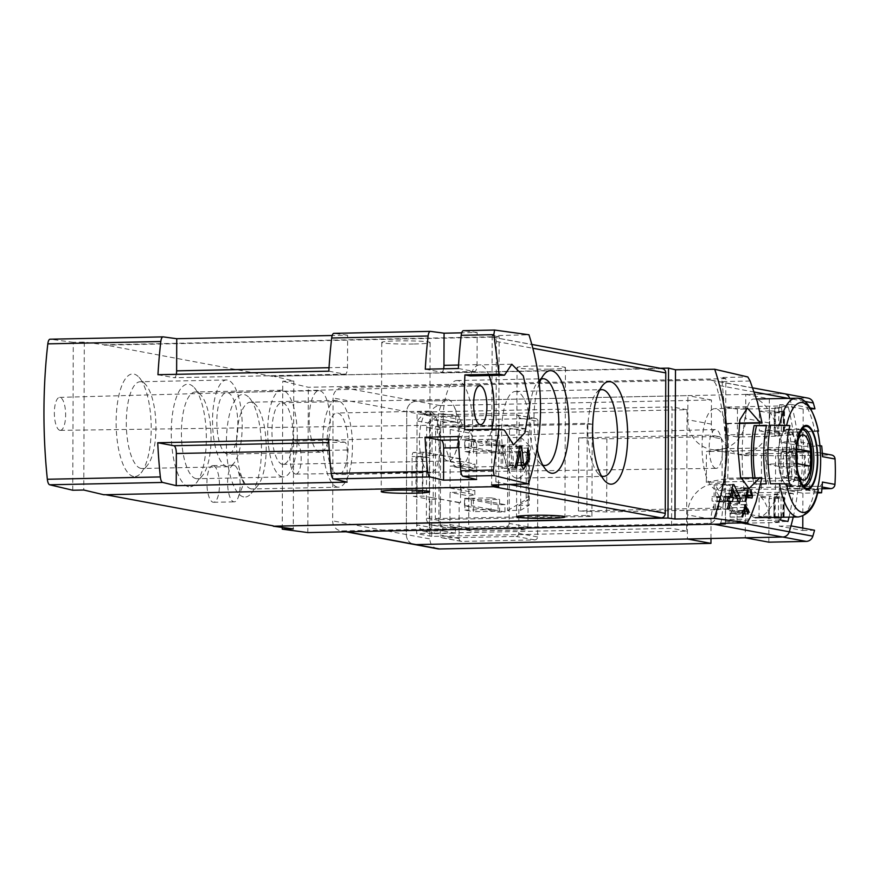 <?xml version="1.0" encoding="UTF-8"?>
<svg xmlns="http://www.w3.org/2000/svg" width="879" height="879" viewBox="0 0 879 879"><rect width="100%" height="100%" fill="white"/><g stroke="black" fill="none" stroke-linecap="round" stroke-linejoin="round"><path stroke-width="0.66" stroke-dasharray="4.39 3.3" d="M804.582 401.362L789.749 398.605A7.329 6.878 -79.5 0 0 789.672 398.352A7.329 6.878 100.5 0 1 789.749 398.605A219.948 206.224 -79.5 0 1 798.813 449.641L786.76 447.411A219.948 206.224 100.5 0 1 786.661 478.132L798.703 480.373L706.298 482.274L706.397 451.553L722.153 448.74L722.044 479.462L786.661 478.132M725.34 523.225L725.593 451.323A219.948 206.224 -79.5 0 0 716.077 384.925A7.329 6.878 -79.5 0 0 709.529 379.97L342.766 387.529A10.262 9.625 -79.5 0 0 333.086 397.967L332.658 520.862A10.262 9.625 -79.5 0 0 340.426 530.762A10.262 9.625 -79.5 0 0 342.272 530.905L709.034 523.346A7.329 6.878 -79.5 0 0 715.616 518.116A219.948 206.224 -79.5 0 0 725.593 451.323L725.845 378.662L720.989 377.509L747.831 376.959M793.21 517.072A219.948 206.224 -79.5 0 0 798.703 480.373M755.303 517.709C737.613 516.522 738.327 395.77 754.325 399.088C764.928 397.989 783.914 428.875 783.475 462.046C783.628 492.229 767.796 518.192 756.775 517.819M789.001 517.16A219.948 206.224 -79.5 0 0 793.308 493.548L785.793 492.152L725.625 493.394L725.538 521.192L780.431 520.06M781.112 517.324A219.948 206.224 -79.5 0 0 785.793 492.152M778.695 436.16L778.794 408.361L737.459 409.218L737.36 437.017L778.695 436.16L774.685 435.424L793.517 435.028A219.948 206.224 -79.5 0 0 788.353 407.34L780.827 405.944L725.933 407.076L725.834 434.874L786.002 433.633A219.948 206.224 -79.5 0 0 780.827 405.944M793.517 435.028L786.002 433.633M817.514 430.765L805.944 431.798A59.387 20.261 -91.2 0 1 805.735 490.317L818.228 489.702M805.735 490.317L817.305 489.284M818.437 431.182L805.944 431.798M789.694 484.164L770.443 483.769M801.604 490.405A59.387 20.261 -91.2 0 0 801.813 431.886L789.408 432.138A59.387 20.261 -91.2 0 1 789.199 490.658L801.604 490.405L789.199 490.658M760.742 483.966L753.907 484.109A59.387 20.261 -91.2 0 1 752.874 477.682M429.227 527.147L435.413 533.608L455.388 533.19L455.41 527.345L445.763 527.543A7.329 6.878 -79.5 0 1 438.896 520.368L439.214 429.655A7.329 6.878 -79.5 0 1 446.125 422.206L455.772 422.008L455.794 416.152L435.819 416.558L429.589 423.271L429.227 527.147L416.701 524.829L422.876 531.279L442.862 530.872L442.884 525.016L433.237 525.213A7.329 6.878 -79.5 0 1 426.37 518.039L426.689 427.337A7.329 6.878 -79.5 0 1 433.6 419.876L443.247 419.679L443.269 413.822L423.282 414.24L417.064 420.953L416.701 524.829M417.206 456.805L422.953 456.443L429.468 457.651L417.206 456.805L417.085 491.91L415.943 491.702L422.832 491.559L429.348 492.767L417.085 491.91M422.953 456.443L422.832 491.559M429.589 423.271L417.064 420.953M660.272 368.279L273.754 376.256L293.795 381.003L282.763 381.222L282.258 527.433M725.845 378.662L308.32 387.276L282.763 381.222M662.436 368.686A4.395 4.12 -79.5 0 0 661.645 368.62L273.754 376.256M72.759 490.24L73.276 342.327L84.296 342.096L104.348 344.799L273.743 376.619M73.276 342.327L50.18 339.206M328.834 371.18L344.975 374.179A7.329 2.505 88.8 0 0 345.15 374.19A7.329 2.505 88.8 0 0 347.502 367.323L347.612 335.185L332.185 335.503M347.612 335.185L334.031 333.35M458.355 368.51L474.495 371.509A7.329 2.505 88.8 0 0 474.671 371.52A7.329 2.505 88.8 0 0 477.033 364.653L477.143 332.515L461.717 332.833M477.143 332.515L463.563 330.68M498.624 484.768L499.14 336.657L492.174 335.712L528.96 334.767M499.14 336.657L104.348 344.799M104.348 345.161L492.251 337.162A4.395 4.12 -79.5 0 1 496.36 341.47L495.877 481.923A4.395 4.12 -79.5 0 1 491.724 486.395L103.832 494.756M59.926 430.325A16.492 5.626 -91.2 0 1 54.355 413.416A16.492 5.626 -91.2 0 1 59.629 397.374A16.492 5.626 -91.2 0 1 60.047 397.407A16.492 5.626 -91.2 0 1 65.628 414.35A16.492 5.626 -91.2 0 1 60.31 430.358A16.492 5.626 -91.2 0 1 59.926 430.325M295.487 474.067A16.492 5.626 -91.2 0 1 289.905 457.157A16.492 5.626 -91.2 0 1 295.19 441.115A16.492 5.626 -91.2 0 1 301.167 457.487A16.492 5.626 -91.2 0 1 295.871 474.1A16.492 5.626 -91.2 0 1 295.487 474.067M307.815 532.586L308.32 387.276M715.748 468.32A19.426 6.625 -91.2 0 1 709.177 448.411A19.426 6.625 -91.2 0 1 715.407 429.512A19.426 6.625 -91.2 0 1 722.45 448.795A19.426 6.625 -91.2 0 1 716.209 468.353A19.426 6.625 -91.2 0 1 715.748 468.32M727.669 478.583A219.948 75.056 88.8 0 0 727.856 423.722L725.999 423.37A40.324 13.756 88.8 0 0 714.99 408.625A40.324 13.756 88.8 0 0 702.057 449.213A40.324 13.756 88.8 0 0 716.649 489.251A40.324 13.756 88.8 0 0 725.801 478.242L761.873 477.879M492.174 335.712L491.647 484.966M414.207 343.997A24.194 1.604 -179.8 0 0 430.128 342.546A24.194 1.604 -179.8 0 0 405.944 340.854A24.194 1.604 -179.8 0 0 381.75 342.37A24.194 1.604 -179.8 0 0 414.207 343.997M549.529 369.125A24.194 1.604 -179.8 0 0 565.45 367.664A24.194 1.604 -179.8 0 0 541.266 365.983A24.194 1.604 -179.8 0 0 517.061 367.499A24.194 1.604 -179.8 0 0 549.529 369.125M213.256 465.672A18.327 6.252 88.8 0 0 212.817 465.628A18.327 6.252 88.8 0 0 206.939 484.087A18.327 6.252 88.8 0 0 213.575 502.283A18.327 6.252 88.8 0 0 219.453 484.472A18.327 6.252 88.8 0 0 213.256 465.672M243.736 496.954A51.323 17.514 -91.2 0 1 226.606 434.841A51.323 17.514 -91.2 0 1 249.284 397.802A51.323 17.514 -91.2 0 1 261.426 445.378A51.323 17.514 -91.2 0 1 251.262 493.416A51.323 17.514 -91.2 0 1 243.736 496.954M188.611 486.713A51.323 17.514 -91.2 0 1 171.471 424.612A51.323 17.514 -91.2 0 1 194.16 387.562A51.323 17.514 -91.2 0 1 206.301 435.149A51.323 17.514 -91.2 0 1 196.127 483.186A51.323 17.514 -91.2 0 1 188.611 486.713M133.476 476.473A51.323 17.514 -91.2 0 1 116.347 414.372A51.323 17.514 -91.2 0 1 139.025 377.333A51.323 17.514 -91.2 0 1 151.166 424.909A51.323 17.514 -91.2 0 1 141.003 472.946A51.323 17.514 -91.2 0 1 133.476 476.473M293.795 381.003L293.278 528.916M103.832 494.394L105.601 494.723M84.296 342.096L83.78 490.021M539.31 383.233A51.323 17.514 88.8 0 0 537.113 449.07M319.571 452.158A30.787 10.504 -91.2 0 1 309.166 420.558A30.787 10.504 -91.2 0 1 319.044 390.65A30.787 10.504 -91.2 0 1 330.185 421.217A30.787 10.504 -91.2 0 1 320.319 452.213A30.787 10.504 -91.2 0 1 319.571 452.158M227.254 454.058A30.787 10.504 -91.2 0 1 216.838 422.469A30.787 10.504 -91.2 0 1 226.727 392.55A30.787 10.504 -91.2 0 1 237.868 423.118A30.787 10.504 -91.2 0 1 227.991 454.124A30.787 10.504 -91.2 0 1 227.254 454.058M227.211 466.617A43.379 14.8 -91.2 0 1 212.542 422.107A43.379 14.8 -91.2 0 1 226.463 379.97A43.379 14.8 -91.2 0 1 242.164 423.03A43.379 14.8 -91.2 0 1 228.254 466.705A43.379 14.8 -91.2 0 1 227.211 466.617M140.97 468.397A43.379 14.8 -91.2 0 1 126.301 423.887A43.379 14.8 -91.2 0 1 140.222 381.75A43.379 14.8 -91.2 0 1 145.661 384.595A43.379 14.8 -91.2 0 1 155.924 424.81A43.379 14.8 -91.2 0 1 147.331 465.42A43.379 14.8 -91.2 0 1 142.013 468.485A43.379 14.8 -91.2 0 1 140.97 468.397M447.741 460.882A30.787 10.504 -91.2 0 1 437.324 429.293A30.787 10.504 -91.2 0 1 447.213 399.374A30.787 10.504 -91.2 0 1 453.96 406.087A30.787 10.504 -91.2 0 1 454.948 453.96A30.787 10.504 -91.2 0 1 448.477 460.948A30.787 10.504 -91.2 0 1 447.741 460.882M282.379 464.299A30.787 10.504 -91.2 0 1 271.963 432.699A30.787 10.504 -91.2 0 1 281.851 402.791A30.787 10.504 -91.2 0 1 292.993 433.358A30.787 10.504 -91.2 0 1 283.126 464.354A30.787 10.504 -91.2 0 1 282.379 464.299M282.335 476.857A43.379 14.8 -91.2 0 1 267.666 432.347A43.379 14.8 -91.2 0 1 281.599 390.199A43.379 14.8 -91.2 0 1 297.289 433.27A43.379 14.8 -91.2 0 1 283.39 476.945A43.379 14.8 -91.2 0 1 282.335 476.857M196.094 478.637A43.379 14.8 -91.2 0 1 181.426 434.127A43.379 14.8 -91.2 0 1 195.358 391.979A43.379 14.8 -91.2 0 1 200.786 394.825A43.379 14.8 -91.2 0 1 211.048 435.05A43.379 14.8 -91.2 0 1 202.456 475.649A43.379 14.8 -91.2 0 1 197.149 478.725A43.379 14.8 -91.2 0 1 196.094 478.637M429.831 472.627A30.787 10.504 -91.2 0 1 419.426 441.038A30.787 10.504 -91.2 0 1 429.304 411.119A30.787 10.504 -91.2 0 1 440.445 441.687A30.787 10.504 -91.2 0 1 430.578 472.693A30.787 10.504 -91.2 0 1 429.831 472.627M337.514 474.539A30.787 10.504 -91.2 0 1 327.098 442.939A30.787 10.504 -91.2 0 1 336.987 413.02A30.787 10.504 -91.2 0 1 348.128 443.598A30.787 10.504 -91.2 0 1 338.25 474.594A30.787 10.504 -91.2 0 1 337.514 474.539M337.47 487.098A43.379 14.8 -91.2 0 1 322.791 442.587A43.379 14.8 -91.2 0 1 336.723 400.439A43.379 14.8 -91.2 0 1 352.424 443.51A43.379 14.8 -91.2 0 1 338.514 487.186A43.379 14.8 -91.2 0 1 337.47 487.098M251.229 488.878A43.379 14.8 -91.2 0 1 236.561 444.367A43.379 14.8 -91.2 0 1 250.482 402.219A43.379 14.8 -91.2 0 1 255.921 405.065A43.379 14.8 -91.2 0 1 266.183 445.279A43.379 14.8 -91.2 0 1 257.591 485.889A43.379 14.8 -91.2 0 1 252.273 488.966A43.379 14.8 -91.2 0 1 251.229 488.878M516.588 391.507A43.379 14.8 88.8 0 0 515.544 391.43A43.379 14.8 88.8 0 0 501.634 435.105A43.379 14.8 88.8 0 0 517.335 478.165A43.379 14.8 88.8 0 0 531.257 436.017A43.379 14.8 88.8 0 0 516.588 391.507M599.654 390.144A43.379 14.8 88.8 0 0 596.467 392.715A43.379 14.8 88.8 0 0 587.875 433.325A43.379 14.8 88.8 0 0 598.138 473.539A43.379 14.8 88.8 0 0 601.423 475.978M457.948 380.618A43.379 14.8 88.8 0 0 456.904 380.541A43.379 14.8 88.8 0 0 442.994 424.216A43.379 14.8 88.8 0 0 458.695 467.276A43.379 14.8 88.8 0 0 472.627 425.128A43.379 14.8 88.8 0 0 457.948 380.618M541.014 379.256A43.379 14.8 88.8 0 0 537.827 381.827A43.379 14.8 88.8 0 0 529.235 422.436A43.379 14.8 88.8 0 0 539.497 462.651A43.379 14.8 88.8 0 0 542.793 465.09M233.924 465.244A18.327 6.252 88.8 0 0 233.484 465.211A18.327 6.252 88.8 0 0 227.595 483.01A18.327 6.252 88.8 0 0 233.803 501.821A18.327 6.252 88.8 0 0 234.243 501.854A18.327 6.252 88.8 0 0 238.088 497.701A18.327 6.252 88.8 0 0 237.506 469.199A18.327 6.252 88.8 0 0 233.924 465.244M347.095 482.131L347.216 449.993A7.329 2.505 88.8 0 0 344.733 442.214L328.592 439.214M157.956 374.707L174.097 377.706A7.329 2.505 88.8 0 0 174.284 377.717A7.329 2.505 88.8 0 0 176.305 374.322M476.627 479.462L476.737 447.323A7.329 2.505 88.8 0 0 474.264 439.533L458.124 436.544M425.282 369.191L441.423 372.191A7.329 2.505 88.8 0 0 441.599 372.202A7.329 2.505 88.8 0 0 443.631 368.817M464.716 429.754L470.089 430.754A40.324 13.756 88.8 0 0 481.099 445.51A40.324 13.756 88.8 0 0 491.768 429.194M489.032 375.498A40.324 13.756 88.8 0 0 479.44 364.884A40.324 13.756 88.8 0 0 470.276 375.893M504.293 430.051L470.089 430.754M739.228 423.48L727.856 423.722M739.283 423.096L725.999 423.37M740.766 477.934L725.801 478.242M720.483 523.324A7.329 2.505 88.8 0 0 721.538 519.621A219.948 75.056 88.8 0 0 725.593 451.323A219.948 75.056 88.8 0 0 722.022 381.596A7.329 2.505 88.8 0 0 720.989 377.509M784.518 393.748A7.329 6.878 -79.5 0 0 783.211 393.649L416.448 401.209A10.262 9.625 -79.5 0 0 406.757 411.647L406.329 534.553A10.262 9.625 -79.5 0 0 414.108 544.442A10.262 9.625 100.5 0 1 406.329 534.553L406.757 411.647A10.262 9.625 100.5 0 1 416.448 401.209L687.905 395.616L687.817 419.755A30.787 28.875 100.5 0 0 711.133 449.433A30.787 28.875 100.5 0 0 745.689 418.558L745.777 394.418L783.211 393.649L709.529 379.97M435.819 416.558L423.282 414.24M455.794 416.152L443.269 413.822M455.772 422.008L443.247 419.679M455.41 527.345L442.884 525.016M455.388 533.19L442.862 530.872M435.413 533.608L422.876 531.279M737.063 523.335L778.398 522.489L778.497 494.69L737.151 495.536L737.063 523.335L725.538 521.192M435.325 518.588L586.897 515.468L587.216 423.293L435.643 426.414L435.325 518.588L440.335 519.522L591.908 516.391L586.897 515.468M798.813 449.641L706.397 451.553M416.064 456.586L415.943 491.702M591.908 516.391L592.237 424.216L587.216 423.293M592.237 424.216L440.654 427.348L435.643 426.414M440.654 427.348L440.335 519.522M464.497 505.854L471.386 505.711L471.408 498.393L464.519 498.536L464.497 505.854L498.074 512.094L504.964 511.952L471.386 505.711M464.694 447.334L471.594 447.191L471.616 439.874L464.727 440.016L464.694 447.334L498.283 453.564L505.172 453.421L471.594 447.191M505.172 453.421L505.194 446.114L471.616 439.874M505.194 446.114L498.305 446.257L464.727 440.016M498.305 446.257L498.283 453.564M504.964 511.952L504.986 504.634L471.408 498.393M504.986 504.634L498.096 504.777L464.519 498.536M498.096 504.777L498.074 512.094M801.813 431.886L789.408 432.138M766.301 483.846L753.907 484.109M768.653 484.285A53.52 18.261 -91.2 0 1 768.861 425.766L766.411 425.81M768.861 425.766L766.51 425.326M756.248 484.538A53.52 18.261 -91.2 0 1 755.006 477.638M787.057 431.699A53.52 18.261 -91.2 0 1 786.859 490.229M799.461 431.446A53.52 18.261 -91.2 0 1 799.264 489.966M787.815 486.318A28.589 9.757 -91.2 0 1 778.146 456.981A28.589 9.757 -91.2 0 1 787.331 429.205A28.589 9.757 -91.2 0 1 797.671 457.585A28.589 9.757 -91.2 0 1 788.507 486.373A28.589 9.757 -91.2 0 1 787.815 486.318M788.013 429.985A27.864 9.504 88.8 0 0 787.342 429.93A27.864 9.504 88.8 0 0 778.398 457.003A27.864 9.504 88.8 0 0 787.815 485.582A27.864 9.504 88.8 0 0 788.496 485.637A27.864 9.504 88.8 0 0 797.44 458.574A27.864 9.504 88.8 0 0 788.013 429.985M798.121 473.517A22.645 7.724 -91.2 0 1 797.462 441.654M766.653 464.101L780.607 466.694A21.7 7.406 88.8 0 0 780.662 452.059L766.697 449.466A21.7 7.406 88.8 0 0 766.653 464.101L796.572 463.541M796.275 463.486A21.7 7.406 -91.2 0 1 796.33 448.861L796.506 448.894M803.351 485.329A27.864 9.504 -91.2 0 1 803.164 485.34A27.864 9.504 -91.2 0 1 802.494 485.285A27.864 9.504 -91.2 0 1 793.067 456.695A27.864 9.504 -91.2 0 1 802.022 429.633A27.864 9.504 -91.2 0 1 802.197 429.633M780.607 466.694L810.24 466.079M780.662 452.059L796.33 451.74M766.697 449.466L796.33 448.861M706.298 482.274L722.044 479.462M722.153 448.74L786.76 447.411M737.151 495.536L725.625 493.394M778.398 522.489L774.388 521.741L774.487 493.943L793.308 493.548M774.388 521.741L787.947 521.456M778.497 494.69L774.487 493.943M774.685 435.424L774.784 407.625L788.353 407.34M737.459 409.218L725.933 407.076M778.794 408.361L774.784 407.625M737.36 437.017L725.834 434.874M746.238 495.932L735.152 496.163L732.855 490.998L732.493 492.405L734.075 495.965L729.889 495.185L729.9 490.801L729.152 490.658L729.12 501.634L729.867 501.766L729.878 497.382L735.141 498.36L735.152 496.163M752.05 498.008L735.141 498.36M751.127 490.625L732.855 490.998M750.501 492.031L732.493 492.405M746.282 495.712L734.075 495.965M746.469 494.844L729.889 495.185M747.337 490.438L729.9 490.801M747.37 490.284L729.152 490.658M745.04 501.305L729.12 501.634M745.788 501.437L729.867 501.766M745.996 497.053L729.878 497.382M747.04 511.655L735.097 511.908L730.108 504.887L730.086 510.963L729.087 510.776L729.076 512.973L730.075 513.149L730.064 517.028L730.812 517.171L730.834 513.292L731.581 513.435L730.845 507.732L735.086 514.325L735.097 511.908M747.974 514.061L735.086 514.325M745.26 504.689L730.647 504.986M745.282 504.579L730.108 504.887M742.601 510.699L730.086 510.963M742.656 510.49L729.087 510.776M742.03 512.699L729.076 512.973M743.03 512.886L730.075 513.149M741.865 516.786L730.064 517.028M742.612 516.929L730.812 517.171M742.986 513.039L730.834 513.292M744.535 513.171L731.581 513.435M742.513 511.018L731.592 511.237M742.557 510.853L730.834 511.095M744.546 507.447L730.845 507.732M737.206 498.624L724.109 498.898L715.209 485.065L714.133 484.867L714.089 497.009L712.078 496.635L712.067 501.03L714.067 501.404L714.045 509.15L715.55 509.435L715.572 501.678L717.077 501.953L717.088 497.569L715.594 497.283L715.616 490.559L724.087 503.733L724.109 498.898M739.283 503.425L724.087 503.733M732.833 484.703L715.209 485.065M732.877 484.483L714.133 484.867M728.328 496.712L714.089 497.009M728.427 496.294L712.078 496.635M727.372 500.711L712.067 501.03M729.372 501.085L714.067 501.404M727.296 508.875L714.045 509.15M728.79 509.161L715.55 509.435M729.295 501.393L715.572 501.678M732.383 501.645L717.077 501.953M728.186 497.338L717.088 497.569M728.251 497.031L715.594 497.283M731.8 490.218L715.616 490.559M518.742 451.487L502.711 451.817L506.908 465.804A10.636 3.626 88.8 0 0 509.798 469.661A10.636 3.626 88.8 0 0 513.215 459.332A10.636 3.626 88.8 0 0 509.622 448.422L509.6 452.817L527.257 452.454M528.092 448.048L509.622 448.422M521.313 462.728L508.007 463.002A6.23 2.132 88.8 0 0 509.71 465.266A6.23 2.132 88.8 0 0 511.71 459.212A6.23 2.132 88.8 0 0 509.6 452.817M519.621 446.917L501.217 446.873L501.151 468.078L502.656 468.364L502.711 451.817M508.007 463.002L503.282 447.246M519.698 446.488L501.217 446.873M514.83 467.804L501.151 468.078M516.336 468.078L502.656 468.364M710.979 538.508L711.045 519.225A30.787 28.875 100.5 0 1 714.001 505.722A4.395 4.12 100.5 0 1 710.276 508.271L578.448 510.985L578.701 437.83L710.529 435.116A4.395 4.12 100.5 0 1 714.242 437.511A30.787 28.875 100.5 0 1 711.375 424.128L711.463 399.989L439.994 405.582A10.262 9.625 100.5 0 0 430.314 416.031L430.183 455.531L440.511 455.311L440.643 419.47A2.934 2.747 100.5 0 1 443.401 416.492L516.434 414.976A2.934 2.747 100.5 0 1 519.181 417.855L519.082 445.851L529.422 445.642L529.213 505.216L518.874 505.425L518.775 533.432A2.934 2.747 100.5 0 1 516.017 536.41L442.983 537.926A2.934 2.747 100.5 0 1 440.236 535.047L440.357 499.206L430.029 499.415L429.886 538.926L332.658 520.862M437.654 548.815A10.262 9.625 100.5 0 1 429.886 538.926M518.874 505.425L528.18 499.887L525.422 499.942A2.934 1 88.8 0 0 526.18 497.261L526.312 457.86A2.934 1 88.8 0 0 525.587 454.893L507.831 437.665L507.579 510.567L520.665 510.292L529.213 505.216M537.981 421.338A2.934 2.747 100.5 0 0 535.234 418.47L462.2 419.975A2.934 2.747 100.5 0 0 459.431 422.964L459.31 458.805L460.684 458.772L460.53 502.667L459.157 502.7L459.025 538.541A2.934 2.747 100.5 0 0 461.772 541.409L534.806 539.904A2.934 2.747 100.5 0 0 537.574 536.926L537.981 421.338L519.181 417.855M528.18 499.887A2.934 1 -91.2 0 0 528.938 497.206L529.07 457.805A2.934 1 -91.2 0 0 528.345 454.839L519.082 445.851M468.716 528.103A2.934 2.747 100.5 0 0 471.452 530.971L525.202 529.861A2.934 2.747 100.5 0 0 527.96 526.884L528.29 431.776A2.934 2.747 100.5 0 0 525.554 428.908L471.814 430.018A2.934 2.747 100.5 0 0 469.045 433.006L468.716 528.103L449.916 524.609L450.026 492.427L461.057 492.196L461.068 487.812L450.048 488.032L450.125 466.09L461.145 465.859L461.156 461.475L450.136 461.695L450.246 429.512A2.934 2.747 100.5 0 1 453.015 426.535L506.754 425.425A2.934 2.747 100.5 0 1 509.501 428.293L509.172 523.39A2.934 2.747 100.5 0 1 506.403 526.367L452.663 527.477A2.934 2.747 100.5 0 1 449.916 524.609M430.183 455.531L413.635 452.454A4.395 1.505 88.8 0 0 413.537 452.443A4.395 1.505 88.8 0 0 412.119 456.564L411.998 491.68A4.395 1.505 88.8 0 0 413.482 496.349L430.029 499.415M459.157 502.7L440.357 499.206M440.511 455.311L459.31 458.805M529.422 445.642L520.917 437.39L507.831 437.665M520.917 437.39L520.665 510.292M465.068 451.586L491.251 451.048L491.295 439.346L465.112 439.885L465.068 451.586L473.594 453.168L473.627 441.467L499.81 440.928L499.766 452.63L473.594 453.168M464.87 510.106L491.042 509.567L491.086 497.866L464.903 498.404L464.87 510.106L473.385 511.688L473.429 499.986L499.613 499.448L499.569 511.149L473.385 511.688M460.684 458.772L431.996 453.729L432.127 414.965L687.048 409.702L686.631 531.136L431.71 536.399L431.842 497.624L460.53 502.667M433.369 453.707L433.215 497.591M431.842 497.624L423.821 496.141L413.482 496.349M431.996 453.729L423.975 452.245A4.395 1.505 88.8 0 0 423.865 452.235A4.395 1.505 88.8 0 0 422.458 456.355L422.338 491.471A4.395 1.505 88.8 0 0 423.821 496.141M432.127 414.965L417.096 412.174L672.017 406.911L671.589 528.345L416.668 533.608L417.096 412.174M431.71 536.399L416.668 533.608M817.756 492.097L798.011 488.427A219.948 206.224 100.5 0 0 798.868 477.802L792.429 476.616L789.935 467.804L779.596 468.013A208.949 195.918 100.5 0 0 779.629 458.97L782.167 451.224L788.606 452.421A208.949 195.918 100.5 0 1 788.518 478.022L782.079 476.825L779.596 468.013M819.942 445.653L798.165 441.61A219.948 206.224 100.5 0 1 798.956 452.202L792.517 451.004L782.167 451.224M779.629 458.97L789.968 458.75L792.517 451.004M789.968 458.75A219.948 206.224 100.5 0 1 789.935 467.804M792.429 476.616L782.079 476.825M798.868 477.802L788.518 478.022M788.606 452.421L798.956 452.202M817.547 492.888L802.901 493.196L779.343 488.812L779.31 498.327L773.97 497.316L784.255 497.118L769.433 496.492L769.367 516.248L759.027 516.456L759.104 496.701L769.433 496.492M759.027 516.456L768.905 518.291L779.244 518.083L773.981 517.105L774.058 497.349M779.244 518.083L779.212 526.125L790.99 525.884M802.78 528.07L802.769 530.498L779.212 526.125M802.901 493.196L802.813 516.017M775.432 431.391L775.498 411.636L784.507 411.515L769.729 410.9L769.663 430.655L784.486 431.281L774.19 431.479L779.541 432.49L779.508 441.994L798.165 441.61M810.812 408.911L803.186 409.065L803.065 446.378L779.508 441.994M803.186 409.065L779.64 404.692L779.607 412.734L775.498 411.636M773.981 517.105L784.134 516.852L769.367 516.248M769.663 430.655L759.335 430.864L759.401 411.119L769.268 412.954L779.607 412.734M769.729 410.9L759.401 411.119M768.905 518.291L768.971 498.536L759.104 496.701M759.335 430.864L769.202 432.699L769.268 412.954M779.541 432.49L769.202 432.699M788.529 398.374L789.749 398.605A219.948 206.224 100.5 0 1 791.408 404.45L779.64 404.692M711.045 519.225L687.488 514.852L687.4 538.992M687.488 514.852A30.787 28.875 100.5 0 1 722.044 483.977A30.787 28.875 100.5 0 1 745.359 513.655L745.271 537.794M779.31 498.327L768.971 498.536M798.011 488.427L779.343 488.812M745.777 394.418L769.334 398.791L806.757 398.022A7.329 6.878 100.5 0 1 808.076 398.121M711.463 399.989L687.905 395.616M810.24 407.944L791.408 404.45M768.828 542.167L768.916 518.028L745.359 513.655M822.436 482.066A4.395 4.12 100.5 0 1 818.294 486.285L740.085 487.9A30.787 28.875 100.5 0 1 745.601 488.35A30.787 28.875 100.5 0 1 768.916 518.028M802.769 530.498L814.547 530.257M803.065 446.378L821.722 445.983M769.334 398.791L769.246 422.931A30.787 28.875 100.5 0 1 740.206 454.256L818.404 452.641A4.395 4.12 100.5 0 1 822.524 456.684M821.942 488.801L747.6 489.295A30.787 28.875 100.5 0 0 721.527 507.117A4.395 4.12 100.5 0 1 717.791 509.666L606.642 511.952L578.448 510.985M578.701 437.83L606.895 438.808L718.055 436.511A4.395 4.12 100.5 0 1 721.758 438.907L714.242 437.511M761.379 489.01L761.5 455.366L747.721 455.652A30.787 28.875 100.5 0 1 742.206 455.201A30.787 28.875 100.5 0 1 721.758 438.907M761.5 455.366L775.597 455.849L830.941 454.97A4.395 4.12 100.5 0 1 831.721 455.025M809.801 489.054L809.922 455.399M461.057 492.196L474.836 494.756L468.826 495.91L450.026 492.427M474.836 494.756L474.847 490.372L461.068 487.812M450.048 488.032L468.837 491.526L474.847 490.372M461.145 465.859L474.924 468.419L468.914 469.584L450.125 466.09M474.924 468.419L474.946 464.035L461.156 461.475M450.136 461.695L468.936 465.189L474.946 464.035M491.251 451.048L499.766 452.63M491.295 439.346L499.81 440.928M465.112 439.885L473.627 441.467M491.042 509.567L499.569 511.149M491.086 497.866L499.613 499.448M464.903 498.404L473.429 499.986M606.642 511.952L606.895 438.808M805.098 488.889L805.219 455.234M775.476 489.504L775.597 455.849M687.048 409.702L672.017 406.911M686.631 531.136L671.589 528.345M507.579 510.567L525.422 499.942M754.303 392.023L716.077 384.925M741.338 522.895L715.616 518.116M795.88 398.231A59.387 20.261 -91.2 0 1 814.855 431.611M814.646 490.141A59.387 20.261 -91.2 0 1 798.319 516.973M492.251 337.162L661.645 368.62M496.36 341.47L532.938 348.26M491.724 486.395L493.504 486.724M495.877 481.923L509.501 484.45M344.733 442.214L328.768 442.544M347.216 449.993L329.24 450.356M347.502 367.323L329.043 367.708M344.975 374.179L174.097 377.706M474.264 439.533L458.289 439.863M476.737 447.323L458.761 447.686M477.033 364.653L458.563 365.038M474.495 371.509L441.423 372.191M750.117 381.014L722.022 381.596M749.633 519.049L721.538 519.621M439.994 405.582L342.766 387.529M430.314 416.031L333.086 397.967M346.963 531.784L342.272 530.905M713.726 524.214L709.034 523.346M446.125 422.206L433.6 419.876M439.214 429.655L426.689 427.337M438.896 520.368L426.37 518.039M445.763 527.543L433.237 525.213M788.507 486.373L804.67 486.043A28.589 9.757 -91.2 0 1 803.977 485.988A28.589 9.757 -91.2 0 1 794.308 456.651A28.589 9.757 -91.2 0 1 803.494 428.864L787.331 429.205M521.478 465.496L506.908 465.804M537.574 536.926L518.775 533.432M459.025 538.541L440.236 535.047M459.431 422.964L440.643 419.47M774.278 431.512L774.355 411.757M780.991 516.5L781.068 496.756M781.299 430.919L781.365 411.163M775.135 516.973L775.201 497.228M783.563 516.918L783.628 497.162M783.859 431.325L783.936 411.581M784.134 516.852L784.211 497.107L784.178 516.874M784.442 431.27L784.507 411.515M782.947 516.632L783.013 496.877M783.244 431.04L783.31 411.295M806.757 398.022L783.211 393.649M721.527 507.117L714.001 505.722M717.791 509.666L710.276 508.271M718.055 436.511L710.529 435.116M769.246 422.931L745.689 418.558M711.375 424.128L687.817 419.755M747.721 455.652L740.206 454.256M830.941 454.97L818.404 452.641M822.096 486.999L818.294 486.285M747.6 489.295L740.085 487.9M534.806 539.904L516.017 536.41M535.234 418.47L516.434 414.976M462.2 419.975L443.401 416.492M461.772 541.409L442.983 537.926M527.96 526.884L509.172 523.39M525.202 529.861L506.403 526.367M471.452 530.971L452.663 527.477M469.045 433.006L450.246 429.512M471.814 430.018L453.015 426.535M525.554 428.908L506.754 425.425M528.29 431.776L509.501 428.293M423.975 452.245L413.635 452.454M422.458 456.355L412.119 456.564M422.338 491.471L411.998 491.68M528.938 497.206L526.18 497.261M529.07 457.805L526.312 457.86M528.345 454.839L525.587 454.893M756.577 399.033L754.325 399.088M493.031 337.228L531.905 344.447M517.061 367.499L516.544 516.731M565.45 367.664L564.933 516.896M381.75 342.37L381.222 491.603M430.128 342.546L429.611 491.768M319.044 390.65L226.727 392.55M320.319 452.213L227.991 454.124M226.463 379.97L140.222 381.75M228.254 466.705L142.013 468.485M145.661 384.595L139.025 377.333M147.331 465.42L141.003 472.946M454.948 453.96L464.551 429.82L453.96 406.087M447.213 399.374L281.851 402.791M448.477 460.948L283.126 464.354M281.599 390.199L195.358 391.979M283.39 476.945L197.149 478.725M200.786 394.825L194.16 387.562M202.456 475.649L196.127 483.186M429.304 411.119L336.987 413.02M430.578 472.693L338.25 474.594M336.723 400.439L250.482 402.219M338.514 487.186L252.273 488.966M255.921 405.065L249.284 397.802M257.591 485.889L251.262 493.416M517.335 478.165L603.576 476.385M515.544 391.43L601.785 389.65M598.138 473.539L604.763 480.802M596.467 392.715L602.796 385.189M458.695 467.276L544.936 465.496M456.904 380.541L543.145 378.761M539.497 462.651L546.134 469.913M537.827 381.827L544.156 374.3M213.575 502.283L234.243 501.854M212.817 465.628L233.484 465.211M238.088 497.701L243.802 483.329L237.506 469.199M345.15 374.19L174.284 377.717M474.671 371.52L441.599 372.202M60.31 430.358L480.648 424.623M59.629 397.374L479.846 385.771M511.787 364.214L479.44 364.884M513.457 444.84L481.099 445.51M747.348 407.955L714.99 408.625M749.007 488.581L716.649 489.251M346.029 531.795L340.426 530.762M752.809 387.87L710.847 380.069M444.444 527.433L431.919 525.104M295.871 474.1L716.209 468.353M295.19 441.115L715.407 429.512M802.022 429.633L787.342 429.93M803.164 485.34L788.496 485.637M523.488 469.375L509.798 469.661M521.456 465.024L509.71 465.266M773.894 517.072L773.97 497.316M774.19 431.479L774.267 411.724M784.486 431.281L784.551 411.537M718.835 436.577L711.32 435.182M742.206 455.201L711.133 449.433M745.601 488.35L722.044 483.977M535.761 418.514L516.962 415.02M461.255 541.365L442.456 537.882M470.935 530.927L452.136 527.433M526.071 428.952L507.282 425.469M822.326 453.289L819.195 452.707M423.865 452.235L413.537 452.443"/><path stroke-width="1.32" d="M494.58 330.043L528.96 334.767C544.562 384.046 544.398 433.754 528.444 483.9L494.075 475.605L493.372 470.056L498.92 429.051L504.293 430.051L513.457 444.807L524.906 432.798L529.828 404.197L523.258 375.816L511.787 364.236L504.491 375.179L499.118 374.19L493.844 334.657L494.58 330.043L463.431 330.68A7.329 2.505 88.8 0 0 461.2 335.328A222.145 75.814 88.8 0 0 458.355 368.51L425.282 369.191A222.145 75.814 88.8 0 1 428.128 336.009L331.68 337.997A222.145 75.814 88.8 0 0 328.834 371.18L157.956 374.707A222.145 75.814 88.8 0 1 160.813 341.524L47.818 343.854A222.145 75.814 88.8 0 0 47.345 479.264A7.329 2.505 88.8 0 0 49.663 484.779L72.759 490.24L83.78 490.021L103.832 494.756L498.613 486.614L498.624 484.768M524.554 464.958L523.346 462.684L521.763 446.873L519.698 446.488A219.948 206.224 100.5 0 1 514.83 467.804L516.336 468.078A219.948 206.224 -79.5 0 0 520.313 451.454L521.478 465.496L523.488 469.375L529.608 459.047L528.092 448.048A219.948 206.224 100.5 0 1 527.257 452.454L528.092 458.893L524.554 464.958L521.456 465.024M745.831 504.678L745.282 504.579A219.948 206.224 100.5 0 1 743.667 510.677L742.656 510.49A219.948 206.224 100.5 0 1 742.03 512.699L743.03 512.886A219.948 206.224 100.5 0 1 741.865 516.786L742.612 516.929A219.948 206.224 -79.5 0 0 743.788 513.028L744.535 513.171A219.948 206.224 -79.5 0 0 745.161 510.963L744.414 510.82A219.948 206.224 -79.5 0 0 745.337 507.436L747.974 514.061A219.948 206.224 -79.5 0 0 748.666 511.622L745.26 504.689M714.704 369.257L675.501 369.762L668.534 368.114L668.007 518.072L674.984 519.006L714.187 518.39C731.185 468.441 731.35 418.734 714.704 369.257L747.831 376.959L750.117 381.014L757.39 401.835L762.06 423.019L739.228 423.48M714.187 518.39L747.326 522.763L750.853 516.182L756.149 501.678L761.873 477.879L740.766 477.934M762.06 423.019L760.203 422.667L747.348 407.988L739.832 419.931L737.877 448.488L740.514 476.923L749.007 488.559L760.016 477.528M751.446 495.602L747.249 494.822A219.948 206.224 -79.5 0 0 748.117 490.416L747.37 490.284A219.948 206.224 100.5 0 1 745.04 501.305L745.788 501.437A219.948 206.224 -79.5 0 0 746.787 497.031L752.05 498.008A219.948 206.224 -79.5 0 0 752.512 495.8L751.127 490.625L750.501 492.031L751.446 495.602L746.282 495.712M733.965 484.681L732.877 484.483A219.948 206.224 100.5 0 1 730.427 496.668L728.427 496.294A219.948 206.224 100.5 0 1 727.372 500.711L729.372 501.085A219.948 206.224 100.5 0 1 727.296 508.875L728.79 509.161A219.948 206.224 -79.5 0 0 730.878 501.36L732.383 501.645A219.948 206.224 -79.5 0 0 733.438 497.228L731.932 496.954A219.948 206.224 -79.5 0 0 733.372 490.185L739.283 503.425A219.948 206.224 -79.5 0 0 740.448 498.558L733.965 484.681L732.833 484.703M710.979 538.508L710.957 543.365L687.4 538.992L415.943 544.595A10.262 9.625 100.5 0 1 414.108 544.442A10.262 9.625 -79.5 0 0 415.943 544.595L782.706 537.025A7.329 6.878 -79.5 0 0 789.287 531.795A219.948 206.224 -79.5 0 0 793.21 517.072M770.641 425.238L789.902 425.634A49.916 17.031 -91.2 0 0 789.265 428.216A49.916 17.031 -91.2 0 0 789.694 484.164A217.981 14.449 -179.8 0 0 786.43 483.802L770.443 483.769A59.387 20.261 -91.2 0 1 770.641 425.238L786.639 425.271A54.981 18.767 -91.2 0 1 818.437 431.182A217.981 14.449 0.2 0 0 817.514 430.765A49.916 17.031 -91.2 0 1 817.305 489.284A217.981 14.449 -179.8 0 1 818.228 489.702L818.283 489.779C815.448 505.854 808.79 514.918 798.319 516.973L755.303 517.709M781.112 517.324A219.948 206.224 -79.5 0 1 780.431 520.06L787.947 521.456A219.948 206.224 -79.5 0 0 789.001 517.16M818.437 431.182L818.492 431.237C812.932 408.175 805.384 397.165 795.88 398.231L756.577 399.033M786.639 425.271A217.981 14.449 0.2 0 1 789.902 425.634M752.874 477.682A59.387 20.261 -91.2 0 1 754.105 425.579L766.411 425.81M760.742 483.966L766.301 483.846A59.387 20.261 -91.2 0 1 766.51 425.326L754.105 425.579M668.534 368.114L660.272 368.279M668.007 518.072L273.226 526.213L661.129 517.852A4.395 4.12 -79.5 0 0 665.271 513.369L665.766 372.916A4.395 4.12 -79.5 0 0 662.436 368.686L531.905 344.447M282.258 527.433L282.247 529.147L293.278 528.916L273.226 526.213M282.247 529.147L307.815 532.586L725.34 523.972L725.34 523.225M747.326 522.763L720.483 523.324L725.34 523.972M528.444 483.9L491.647 484.966L498.613 486.614M425.051 437.226L458.124 436.544A222.145 75.814 88.8 0 0 460.728 470.737A7.329 2.505 88.8 0 0 463.057 476.253L476.627 479.462L443.554 480.143L443.675 448.004A7.329 2.505 88.8 0 0 441.192 440.214L425.051 437.226A222.145 75.814 88.8 0 0 427.655 471.419A7.329 2.505 88.8 0 0 429.985 476.934L443.554 480.143M157.726 442.741L328.592 439.214A222.145 75.814 88.8 0 0 331.207 473.407A7.329 2.505 88.8 0 0 333.526 478.923L347.095 482.131L176.229 485.658L176.349 453.52A7.329 2.505 88.8 0 0 173.866 445.73L157.726 442.741A222.145 75.814 88.8 0 0 160.341 476.934A7.329 2.505 88.8 0 0 162.659 482.45L176.229 485.658M332.185 335.503L176.745 338.712L163.164 336.877A7.329 2.505 88.8 0 0 163.033 336.877A7.329 2.505 88.8 0 0 160.813 341.524M461.717 332.833L444.071 333.196L430.49 331.361A7.329 2.505 88.8 0 0 430.358 331.361A7.329 2.505 88.8 0 0 428.128 336.009M162.901 336.888L50.18 339.206A7.329 2.505 88.8 0 0 50.037 339.206A7.329 2.505 88.8 0 0 47.818 343.854M498.92 429.051L464.716 429.754A222.145 75.814 88.8 0 1 464.914 374.893L499.118 374.19M430.227 331.372L334.031 333.35A7.329 2.505 88.8 0 0 333.899 333.35A7.329 2.505 88.8 0 0 331.68 337.997M105.601 494.723L273.226 525.851M397.154 490.152A24.194 1.604 0.2 0 1 429.611 491.768A24.194 1.604 0.2 0 1 413.69 493.229A24.194 1.604 0.2 0 1 381.222 491.603A24.194 1.604 0.2 0 1 397.154 490.152M532.465 515.281A24.194 1.604 0.2 0 1 564.933 516.896A24.194 1.604 0.2 0 1 549.001 518.346A24.194 1.604 0.2 0 1 516.544 516.731A24.194 1.604 0.2 0 1 532.465 515.281M537.113 449.07A51.323 17.514 88.8 0 0 546.134 469.913A51.323 17.514 88.8 0 0 568.812 432.875A51.323 17.514 88.8 0 0 551.682 370.773A51.323 17.514 88.8 0 0 544.156 374.3A51.323 17.514 88.8 0 0 539.31 383.233M610.312 381.662A51.323 17.514 88.8 0 0 602.796 385.189A51.323 17.514 88.8 0 0 592.633 433.226A51.323 17.514 88.8 0 0 604.763 480.802A51.323 17.514 88.8 0 0 627.452 443.763A51.323 17.514 88.8 0 0 610.312 381.662M601.423 475.978A43.379 14.8 88.8 0 0 603.576 476.385A43.379 14.8 88.8 0 0 617.497 434.237A43.379 14.8 88.8 0 0 602.829 389.738A43.379 14.8 88.8 0 0 601.785 389.65A43.379 14.8 88.8 0 0 599.654 390.144M542.793 465.09A43.379 14.8 88.8 0 0 544.936 465.496A43.379 14.8 88.8 0 0 558.857 423.348A43.379 14.8 88.8 0 0 544.189 378.849A43.379 14.8 88.8 0 0 543.145 378.761A43.379 14.8 88.8 0 0 541.014 379.256M494.35 330.043L463.563 330.68A7.329 2.505 88.8 0 0 463.431 330.68M176.305 374.322A7.329 2.505 88.8 0 0 176.635 370.85L176.745 338.712M443.631 368.817A7.329 2.505 88.8 0 0 443.961 365.334L444.071 333.196M480.33 385.804A19.426 6.625 88.8 0 0 479.846 385.771A19.426 6.625 88.8 0 0 473.638 405.329A19.426 6.625 88.8 0 0 480.648 424.623A19.426 6.625 88.8 0 0 486.911 405.768A19.426 6.625 88.8 0 0 480.33 385.804M491.768 429.194A40.324 13.756 88.8 0 0 489.032 375.498M504.491 375.179L470.276 375.893L464.914 374.893M760.203 422.667L739.283 423.096M675.501 369.762L674.984 519.006M789.672 398.352A7.329 6.878 -79.5 0 0 784.518 393.748A7.329 6.878 100.5 0 1 789.672 398.352M755.006 477.638A53.52 18.261 -91.2 0 1 756.456 426.018M806.68 489.361A32.04 10.933 -91.2 0 1 797.154 471.056A32.04 10.933 -91.2 0 1 797.594 438.632A32.04 10.933 -91.2 0 1 816.437 443.741A32.04 10.933 -91.2 0 1 806.68 489.361M806.9 426.447A31.018 10.581 88.8 0 0 796.187 455.432A31.018 10.581 88.8 0 0 806.691 488.35A31.018 10.581 88.8 0 0 817.393 459.365A31.018 10.581 88.8 0 0 806.9 426.447M797.462 441.654A22.645 7.724 -91.2 0 1 810.35 449.356A22.645 7.724 -91.2 0 1 803.197 480.066A22.645 7.724 -91.2 0 1 798.121 473.517M796.572 463.541L810.24 466.079A21.7 7.406 88.8 0 0 810.284 451.454L796.506 448.894M802.197 429.633A27.864 9.504 -91.2 0 1 812.097 457.289A27.864 9.504 -91.2 0 1 803.351 485.329M796.33 451.74L810.284 451.454M752.512 495.8L746.238 495.932M747.249 494.822L746.469 494.844M748.117 490.416L747.337 490.438M746.787 497.031L745.996 497.053M748.666 511.622L747.04 511.655M743.667 510.677L742.601 510.699M743.788 513.028L742.986 513.039M745.161 510.963L742.513 511.018M744.414 510.82L742.557 510.853M745.337 507.436L744.546 507.447M740.448 498.558L737.206 498.624M730.427 496.668L728.328 496.712M730.878 501.36L729.295 501.393M733.438 497.228L728.186 497.338M731.932 496.954L728.251 497.031M733.372 490.185L731.8 490.218M520.313 451.454L518.742 451.487M521.763 446.873L519.621 446.917M710.957 543.365L439.5 548.968A10.262 9.625 100.5 0 1 437.654 548.815L346.029 531.795M822.326 453.289L831.721 455.025A4.395 4.12 100.5 0 1 835.05 459.014A219.948 206.224 100.5 0 1 834.962 484.395L822.436 482.066A219.948 206.224 100.5 0 1 821.557 492.8L817.756 492.097M819.942 445.653L821.722 445.983A219.948 206.224 100.5 0 1 822.524 456.684L835.05 459.014M802.813 516.017L802.78 528.07M783.211 393.649A7.329 6.878 100.5 0 1 784.518 393.748L752.809 387.87M806.263 541.398A7.329 6.878 100.5 0 0 812.844 536.168A219.948 206.224 100.5 0 0 814.547 530.257L790.99 525.884A219.948 206.224 100.5 0 1 789.287 531.795A7.329 6.878 100.5 0 1 782.706 537.025L745.271 537.794L768.828 542.167L806.263 541.398L713.726 524.214M784.518 393.748L808.076 398.121A7.329 6.878 100.5 0 1 813.306 402.978A219.948 206.224 100.5 0 1 814.965 408.823L810.24 407.944M821.557 492.8L817.547 492.888M814.965 408.823L810.812 408.911M834.962 484.395A4.395 4.12 100.5 0 1 830.82 488.614L821.942 488.801M788.529 398.374L754.303 392.023M812.844 536.168L741.338 522.895M779.552 425.062A59.387 20.261 -91.2 0 1 795.88 398.231M798.319 516.973A59.387 20.261 -91.2 0 1 796.89 516.852A59.387 20.261 -91.2 0 1 779.343 483.582M494.075 475.605L463.057 476.253M429.985 476.934L333.526 478.923M162.659 482.45L49.663 484.779M493.372 470.056L460.728 470.737M493.844 334.657L461.2 335.328M160.341 476.934L47.345 479.264M427.655 471.419L331.207 473.407M532.938 348.26L665.766 372.916M493.504 486.724L661.129 517.852M509.501 484.45L665.271 513.369M328.768 442.544L173.866 445.73M329.24 450.356L176.349 453.52M329.043 367.708L176.635 370.85M458.289 439.863L441.192 440.214M458.761 447.686L443.675 448.004M458.563 365.038L443.961 365.334M439.5 548.968L346.963 531.784M818.228 489.702A54.981 18.767 -91.2 0 1 786.43 483.802M803.494 428.864A28.589 9.757 -91.2 0 1 813.833 457.256A28.589 9.757 -91.2 0 1 804.67 486.043L803.878 485.746C804.746 486.076 800.78 486.592 797.209 468.782L796.803 446.005L799.989 433.105C804.834 425.513 802.637 430.303 803.494 428.864M523.346 462.684L521.313 462.728M813.306 402.978L804.582 401.362M830.82 488.614L822.096 486.999M430.358 331.361L333.899 333.35M163.033 336.877L50.037 339.206"/></g></svg>
